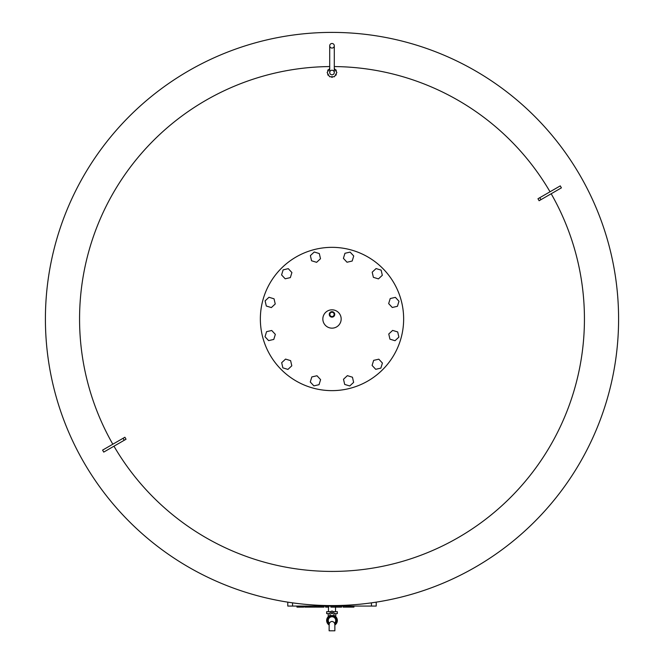<?xml version="1.0" encoding="UTF-8"?>
<svg xmlns="http://www.w3.org/2000/svg" width="664" height="664" viewBox="0 0 664 664"><rect width="100%" height="100%" fill="white"/><g stroke="black" fill="none" stroke-linecap="round" stroke-linejoin="round"><path stroke-width="1" d="M392.275 307.482L388.664 303.614L390.216 298.551L395.379 297.364L398.981 301.24L397.429 306.303L392.275 307.482M378.447 278.888L373.384 277.336L372.197 272.182L376.073 268.571L381.136 270.123L382.323 275.286L378.447 278.888M352.177 261.043L347.015 262.23L343.404 258.354L344.956 253.291L350.119 252.104L353.729 255.98L352.177 261.043M320.496 258.719L316.62 262.322L311.557 260.769L310.37 255.615L314.246 252.005L319.309 253.557L320.496 258.719M291.903 272.547L290.351 277.61L285.188 278.789L281.577 274.921L283.138 269.858L288.292 268.671L291.903 272.547M274.049 298.817L275.236 303.979L271.36 307.581L266.297 306.029L265.11 300.867L268.986 297.264L274.049 298.817M271.725 330.489L275.336 334.365L273.784 339.428L268.621 340.615L265.019 336.739L266.571 331.676L271.725 330.489M285.553 359.091L290.616 360.643L291.803 365.798L287.927 369.408L282.864 367.856L281.677 362.693L285.553 359.091M311.823 376.936L316.985 375.749L320.596 379.625L319.044 384.688L313.881 385.875L310.271 381.999L311.823 376.936M343.504 379.26L347.38 375.65L352.443 377.21L353.63 382.364L349.754 385.975L344.691 384.423L343.504 379.26M372.097 365.432L373.649 360.369L378.812 359.183L382.422 363.059L380.862 368.122L375.708 369.308L372.097 365.432M389.951 339.163L388.764 334L392.64 330.398L397.703 331.95L398.89 337.104L395.014 340.715L389.951 339.163M260.354 318.986A71.646 71.646 0 0 1 367.823 256.943A71.646 71.646 0 0 1 367.823 381.036A71.646 71.646 0 0 1 260.354 318.986M332 312.263A2.141 2.141 0 0 1 333.851 315.475A2.141 2.141 0 0 1 330.149 315.475A2.141 2.141 0 0 1 332 312.263M334.731 314.404A2.731 2.731 0 0 1 330.63 316.769A2.731 2.731 0 0 1 330.63 312.038A2.731 2.731 0 0 1 334.731 314.404M341.171 318.986A9.171 9.171 0 0 1 327.418 326.929A9.171 9.171 0 0 1 327.418 311.051A9.171 9.171 0 0 1 341.171 318.986M376.222 602.148L376.222 606.058L287.778 606.058L287.778 602.148M316.205 606.058L316.205 607.128L323.99 607.128L323.99 606.058M318.189 606.058L318.189 607.128M319.044 606.058L319.044 607.128M320.015 606.058L320.015 607.128M325.617 606.058L325.617 607.128L328.73 607.128L328.73 606.058M296.974 606.058L296.974 607.128L303.772 607.128L303.772 606.058L303.772 607.128M297.887 606.058L297.887 607.128M310.694 606.058L310.694 607.128L315.574 607.128L315.574 606.058L315.574 607.128M315.317 606.058L315.317 607.128M304.817 606.058L304.817 607.128L310.694 607.128M309.69 606.058L309.69 607.128M336.764 606.058L336.764 607.128L341.636 607.128L341.636 606.058L341.636 607.128M341.379 606.058L341.379 607.128M330.888 606.058L330.888 607.128L336.764 607.128M335.76 606.058L335.76 607.128M346.898 606.058L346.898 607.128L353.929 607.128L353.929 606.058L353.929 607.128M348.218 606.058L348.218 607.128M348.758 606.058L348.758 607.128M350.086 606.058L350.086 607.128M350.658 606.058L350.658 607.128M350.766 606.058L350.766 607.128M353.887 606.058L353.887 607.128M343.089 606.058L343.089 607.128L346.898 607.128M346.218 606.058L346.218 607.128M346.326 606.058L346.326 607.128M124.21 440.282L126.035 439.228A569.604 152.073 60 0 1 124.89 437.244L102.588 450.117L103.733 452.101L124.21 440.282L123.064 438.298M84.461 463.414A286.591 286.591 0 0 1 257.2 42.33A286.591 286.591 0 0 1 618.591 318.986A286.591 286.591 0 0 1 84.461 463.414M112.814 444.208A252.428 252.428 0 0 1 329.709 66.566M334.291 66.566A252.428 252.428 0 0 1 550.033 191.78M551.186 193.763A252.428 252.428 0 0 1 458.218 537.599A252.428 252.428 0 0 1 113.967 446.2M537.964 198.752L560.267 185.878L561.412 187.862L539.11 200.735A569.604 152.073 -120 0 0 537.964 198.752M332 48.065A2.291 2.291 0 0 0 334.291 45.774A2.291 2.291 0 0 0 332 43.484A2.291 2.291 0 0 0 329.709 45.774A2.291 2.291 0 0 0 332 48.065A2.291 2.291 0 0 0 334.291 45.774A2.291 2.291 0 0 0 332 43.484A2.291 2.291 0 0 0 329.709 45.774A2.291 2.291 0 0 0 332 48.065M332 70.226A2.291 2.291 0 0 1 334.291 72.525A2.291 2.291 0 0 1 332 74.816A2.291 2.291 0 0 1 329.709 72.525A2.291 2.291 0 0 1 332 70.226M336.2 71.397L336.2 70.094L335.079 69.446M335.079 75.596L336.2 74.949L336.2 73.646M330.871 76.725L332 77.373L333.129 76.725M327.8 73.646L327.8 74.949L328.921 75.596M328.921 69.446L327.8 70.094L327.8 71.397M329.709 68.317L327.144 72.525L329.576 76.725L334.424 76.725L336.856 72.525L334.291 68.317M329.659 615.669A5.353 5.353 0 0 0 329.145 625.007A5.353 5.353 0 0 1 329.659 615.669A0.764 0.764 0 0 0 330.091 614.989L330.091 613.03A1.909 1.909 0 0 1 332 611.121A1.909 1.909 0 0 1 333.909 613.03L333.909 614.989A0.764 0.764 0 0 0 334.341 615.669A5.353 5.353 0 0 1 334.855 625.007A5.353 5.353 0 0 0 334.341 615.669M334.863 630.8L334.855 624.542A4.972 4.972 0 0 0 335.71 617.18A4.972 4.972 0 0 0 328.29 617.18A4.972 4.972 0 0 0 329.145 624.55L329.137 630.8L334.863 630.8L334.855 624.55A4.972 4.972 0 0 0 335.71 617.18A4.972 4.972 0 0 0 328.29 617.18A4.972 4.972 0 0 0 329.145 624.542L329.369 623.122C331.087 620.89 332.838 620.89 334.631 623.122L334.847 624.55A4.972 4.972 0 0 0 335.71 617.18A4.972 4.972 0 0 0 328.29 617.18A4.972 4.972 0 0 0 329.145 624.55L329.137 630.8M334.631 623.122A3.727 3.727 0 0 0 332 616.756A3.727 3.727 0 0 0 329.369 623.122M332 613.702A0.672 0.672 0 0 1 331.419 612.698A0.672 0.672 0 0 1 332.581 612.698A0.672 0.672 0 0 1 332 613.702M330.091 613.602L326.647 613.602L326.647 611.693L330.639 611.693M333.361 611.693L337.353 611.693L337.353 613.602L333.909 613.602M332.34 613.602L331.66 613.602M335.536 607.128L335.536 611.693M371.442 606.058L371.442 602.854M292.558 606.058L292.558 602.854M321.791 606.058L321.791 607.128M299.854 606.058L299.854 607.128M301.473 606.058L301.473 607.128M305.075 606.058L305.075 607.128M331.145 606.058L331.145 607.128M539.79 197.698L540.936 199.681M334.606 623.778A4.2 4.2 0 0 0 335.088 617.628A4.2 4.2 0 0 0 328.912 617.628A4.2 4.2 0 0 0 329.394 623.778M328.257 616.665L328.182 613.602M335.818 613.602L335.743 616.665M334.291 72.525L334.291 45.774M329.709 45.774L329.709 72.525M328.464 607.128L328.464 611.693"/></g></svg>
